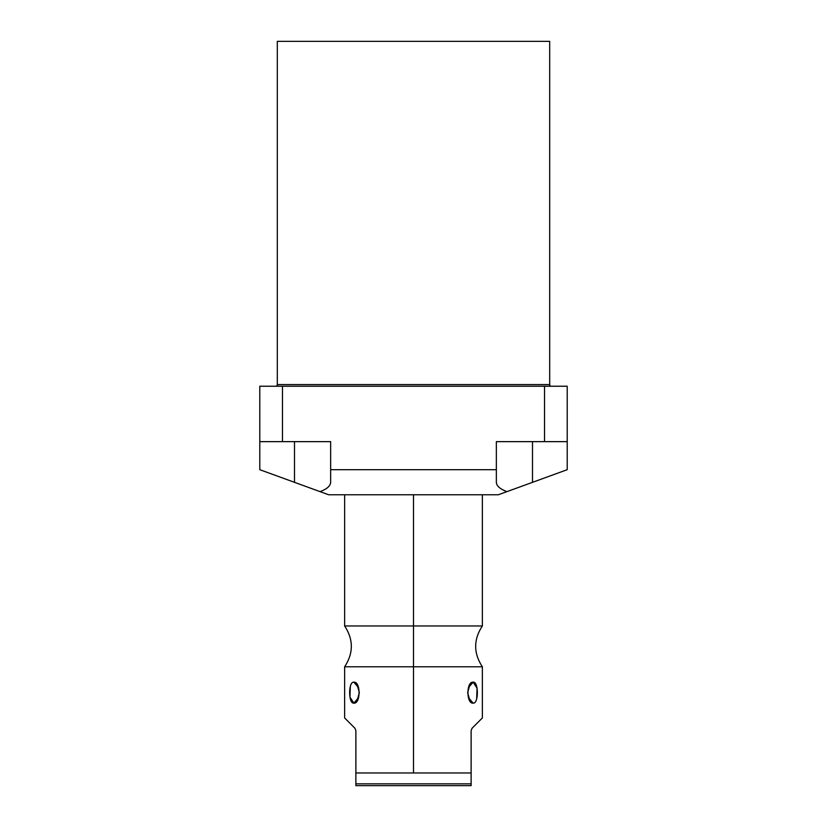 <?xml version="1.0" encoding="UTF-8"?>
<svg xmlns="http://www.w3.org/2000/svg" width="827" height="827" viewBox="0 0 827 827"><rect width="100%" height="100%" fill="white"/><g stroke="black" fill="none" stroke-linecap="round" stroke-linejoin="round"><path stroke-width="1.24" d="M549.686 41.35L277.314 41.35L277.314 384.576L277.314 41.35L549.686 41.35L549.686 384.576L549.686 41.35M498.34 494.763L328.66 494.763L320.059 491.631C326.954 489.036 330.48 485.935 330.645 482.327L330.645 469.695L496.355 469.695L496.355 441.649L544.538 441.649L544.538 386.23L282.462 386.23L282.462 441.649L330.645 441.649L330.645 482.327C330.48 485.935 326.954 489.036 320.059 491.631L294.505 482.327L328.66 494.763L498.34 494.763L532.495 482.327L532.495 441.649L532.495 482.327L567.208 469.695L498.34 494.763M259.792 469.695L259.792 386.23L282.462 386.23L282.462 441.649L259.792 441.649L259.792 386.23L567.208 386.23L567.208 469.695L567.208 441.649L544.538 441.649L544.538 386.23L567.208 386.23L567.208 441.649L496.355 441.649L496.355 482.327C496.52 485.935 500.046 489.036 506.941 491.631C500.046 489.036 496.52 485.935 496.355 482.327L496.355 469.695L330.645 469.695L330.645 441.649L259.792 441.649L259.792 469.695L294.505 482.327L259.792 469.695M549.686 384.576L277.314 384.576A1.654 1.654 0 0 1 275.66 386.23A1.654 1.654 0 0 0 277.314 384.576L549.686 384.576A1.654 1.654 0 0 0 551.34 386.23A1.654 1.654 0 0 1 549.686 384.576M294.505 441.649L294.505 482.327L294.505 441.649M482.368 494.763L482.368 625.956L413.5 625.956L413.5 494.763L413.5 666.789L482.368 666.789C473.447 653.185 473.447 639.571 482.368 625.956L344.632 625.956C353.553 639.571 353.553 653.185 344.632 666.789L482.368 666.789L482.368 717.95L472.093 728.225L471.121 730.561L471.121 772.976L413.5 772.976L413.5 625.956L344.632 625.956L344.632 494.763M354.907 728.225C341.324 714.631 341.324 714.631 354.907 728.225L355.879 730.561L355.879 772.976L355.879 730.561L354.907 728.225L355.879 730.561L354.907 728.225L344.632 717.95L344.632 666.789L413.5 666.789L413.5 772.976L355.879 772.976L355.879 785.65L471.121 785.65L471.121 730.561L472.093 728.225C485.676 714.631 485.676 714.631 472.093 728.225L471.121 730.561L472.093 728.225M473.137 703.115C478.75 704.056 478.75 681.262 473.137 682.182C466.232 681.252 466.232 704.046 473.137 703.115L468.371 697.616L473.137 703.115L469.974 700.996L467.648 692.654L469.974 684.311L473.137 682.182L468.371 687.692L473.137 682.182L477.055 688.157L476.672 698.908M350.328 686.4L349.945 697.14L353.863 703.115L358.629 697.616L353.863 703.115C360.768 704.056 360.768 681.262 353.863 682.182C348.25 681.252 348.25 704.046 353.863 703.115L357.026 700.996L359.352 692.654L357.026 684.311L353.863 682.182L358.629 687.692L353.863 682.182M471.121 785.65L355.879 785.65L355.879 783.841L471.121 783.841L471.121 785.65M413.5 772.976L471.121 772.976L471.121 783.841L355.879 783.841L355.879 772.976L413.5 772.976"/></g></svg>
